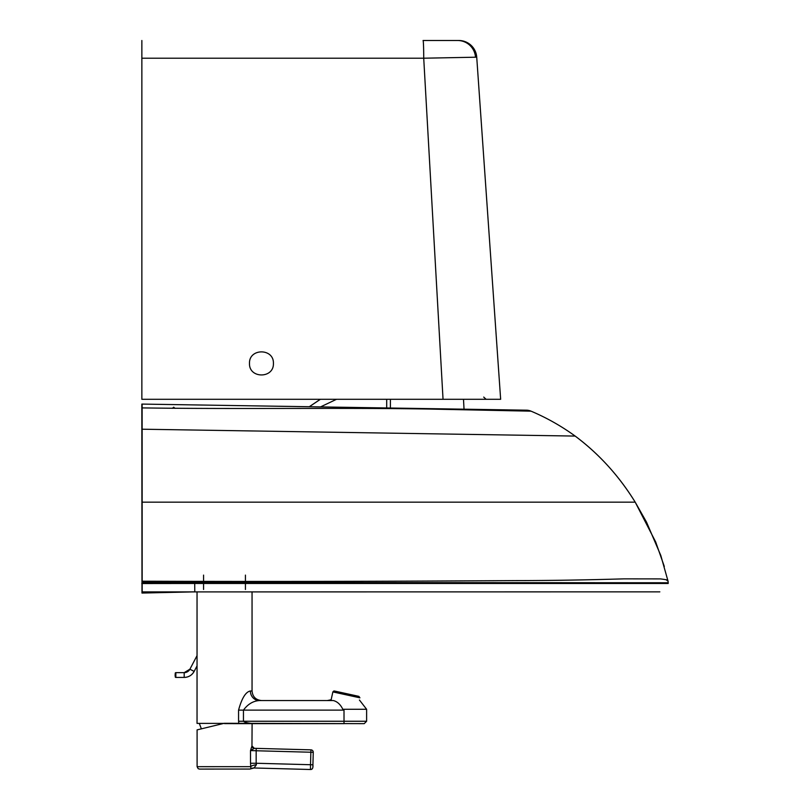 <?xml version="1.0" encoding="UTF-8"?>
<svg xmlns="http://www.w3.org/2000/svg" width="810" height="810" viewBox="0 0 810 810"><rect width="100%" height="100%" fill="white"/><g stroke="black" fill="none" stroke-linecap="round" stroke-linejoin="round"><path stroke-width="1.21" d="M659.836 591.857L142.175 591.918L142.125 593.052M668.21 583.483L194.714 583.483L194.795 591.857L141.983 593.052L141.841 404.089L141.983 484.218L142.125 404.089L184.579 404.757M189.489 591.887L194.602 591.857M523.068 410.781A7.179 7.179 -90 0 1 525.953 410.174L523.068 410.781M184.062 404.747L184.994 404.767A504.296 20.503 0.6 0 1 191.95 404.878L526.48 410.184A11.958 11.958 -90 0 1 531.046 411.166L428.591 409.05C343.187 407.582 240.236 409.263 142.125 407.906L142.125 404.089M664.311 566.484L655.695 541.991L635.202 502.159C618.891 475.794 598.884 453.762 575.161 436.074L142.135 429.209L142.125 407.906M173.613 407.278L175.173 408.331M142.175 591.918L142.135 429.209M142.175 581.195C268.373 581.722 391.119 581.327 516.507 580.598C550.142 580.567 585.974 579.98 624.024 578.856L660.444 578.897C666.448 579.666 668.574 580.152 666.822 580.335L668.037 581.094L668.22 582.765L142.175 582.42M309.309 406.742L320.395 399.289M390.42 399.289L390.39 408.017M184.994 404.767A504.296 20.503 0.6 0 1 191.95 404.878L197.478 404.959M668.098 581.367L660.808 555.488L646.532 522.156L635.202 502.159L142.165 502.159M172.388 408.301L173.725 407.197M273.416 363.417C273.993 348.047 248.913 348.047 249.49 363.417C248.913 378.776 273.993 378.776 273.416 363.417M141.861 40.5L141.861 58.209L423.721 58.209A17.941 0.658 90 0 0 423.063 40.5L458.835 40.5A17.941 17.941 -90 0 1 476.725 57.186L500.651 399.289L443.04 399.289L423.721 58.209L476.725 57.186M141.861 58.209L141.861 399.289L443.04 399.289M442.371 399.289L486.091 399.289L463.502 399.289L464.029 409.192M358.526 696.286L334.297 690.991L346.67 693.694L346.376 694.858L359.913 697.815L332.869 691.912L346.376 694.858L346.629 693.694L358.425 696.266L333.862 690.981L332.869 691.912L330.976 700.559M349.12 694.231L355.033 695.527L349.12 694.231M347.905 693.967L350.183 694.474L347.905 693.967M346.245 693.613L349.333 694.281L346.214 693.593M344.675 693.259L338.803 691.983L344.675 693.259M343.896 693.097L336.616 691.507L343.896 693.097M338.266 691.861L344.169 693.158L338.256 691.861M343.126 692.925L338.803 691.983L343.116 692.914M354.507 695.415L348.614 694.129L354.507 695.415M356.683 695.891L349.393 694.292L356.683 695.891M256.406 764.772L256.162 763.253L250.523 763.253L250.908 768.751A5.984 5.984 -88.6 0 1 253.996 767.981A5.984 5.984 -88.6 0 0 253.996 767.981L256.406 764.772A5.984 1.873 -6.4 0 0 250.685 766.665L197.103 766.685L197.093 729.881L224.269 723.289L364.227 723.644L366.616 721.254L238.565 721.254L238.808 723.381L251.606 723.391C247.516 723.036 244.802 722.328 243.456 721.254L243.456 710.127C247.83 704.163 253.125 700.974 259.352 700.559A9.568 8.981 90 0 1 250.371 690.991C245.744 691.821 241.805 698.2 238.565 710.127L238.565 721.254M253.581 748.187A2.389 2.379 91.6 0 0 254.279 748.318A2.389 2.379 -88.5 0 1 251.961 745.929L250.513 750.546L254.431 748.318L256.203 748.369L256.162 750.759L310.858 752.237L310.939 749.847A2.389 2.389 90 0 1 313.257 752.298L313.257 752.298A2.389 2.389 -90 0 0 310.939 749.847L254.279 748.318L251.961 745.929L252.102 723.644L224.562 723.624M250.523 763.253L250.513 750.546L256.162 750.759L256.162 763.253L310.524 764.721L310.463 769.5A2.389 2.389 90 0 1 310.402 769.5L254.006 767.981L249.875 769.054L199.503 769.085L198.177 768.68L197.103 766.685M312.852 767.171A2.389 2.389 90 0 1 310.463 769.5A2.389 2.389 90 0 0 312.852 767.171L312.923 764.782L310.524 764.721L310.858 752.237L313.257 752.298L312.852 767.171A2.389 2.389 90 0 1 310.402 769.5L254.006 767.981M251.606 723.391L238.808 723.391M259.251 700.559L327.321 700.559L331.239 699.729M344.068 723.644L252.102 723.644M259.352 700.559L333.345 700.559C337.325 701.571 340.483 704.487 342.822 709.287L366.616 709.287L359.438 700.022M238.565 710.127L344.007 710.127L342.822 709.287M197.043 591.857L197.043 723.391L224.512 723.391M197.043 665.911L194.137 671.419A11.239 11.239 90 0 1 184.194 677.423L184.194 672.644A6.45 6.45 90 0 0 189.904 669.192L184.194 672.644L175.841 672.644A0.597 0.597 -90 0 0 175.244 673.242L175.244 676.826A0.597 0.597 90 0 0 175.841 677.423L175.841 672.644C174.869 674.386 174.869 675.986 175.841 677.423L184.194 677.423C188.619 677.261 191.94 675.267 194.137 671.419L189.904 669.192L197.043 655.634M358.749 697.562L359.913 697.815L358.881 696.367M194.319 583.483L141.78 583.544M320.517 406.914L336.525 399.289M386.694 399.289L386.694 407.967M194.714 583.483L142.175 583.544M475.5 57.186A17.941 17.901 90 0 0 457.64 40.5L457.64 40.5A17.941 17.901 -90 0 1 475.5 57.186L475.622 57.186M256.203 748.369L310.939 749.847L256.223 748.369M313.257 752.298L312.923 764.782L313.257 752.298A2.389 2.389 0 0 0 310.939 749.847M252.052 591.857L252.052 690.991L250.371 690.991M344.017 723.644L344.007 710.127M245.43 575.11L245.43 581.438M245.43 582.825L245.43 589.467M203.573 589.467L203.573 582.684M203.573 581.388L203.573 575.11M655.017 591.857L656.059 591.857M653.235 591.857L657.801 591.857M309.278 406.731L320.345 399.289M657.467 591.857L658.125 591.857M191.95 404.878L184.548 404.757M635.202 502.159C619.144 476.067 599.137 454.035 575.161 436.074C561.3 426.04 546.598 417.737 531.046 411.166M507.809 409.88L142.074 404.089M483.712 397.072L486.091 399.289M312.923 764.782C313.197 768.042 312.376 769.611 310.463 769.5L310.463 769.5M252.052 690.991C252.619 696.803 255.808 699.992 261.62 700.559M366.616 721.254L366.616 709.287M199.28 723.391L201.396 728.889"/></g></svg>
